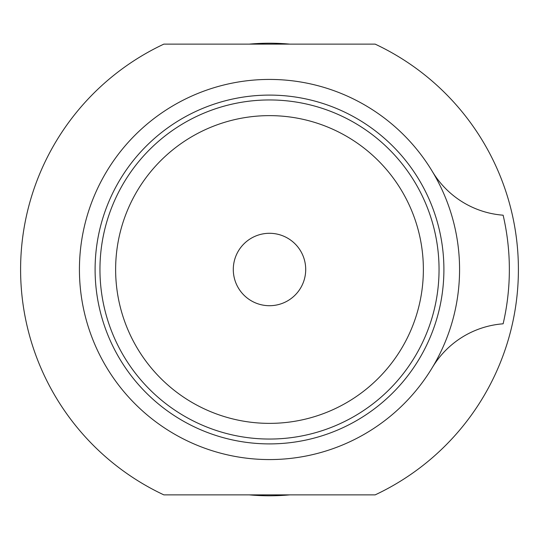 <?xml version="1.0" encoding="UTF-8"?>
<svg xmlns="http://www.w3.org/2000/svg" width="539" height="539" viewBox="0 0 539 539"><rect width="100%" height="100%" fill="white"/><g stroke="black" fill="none" stroke-linecap="round" stroke-linejoin="round"><path stroke-width="0.81" d="M269.5 305.707A36.207 36.207 0 0 1 233.293 269.5A36.207 36.207 0 0 1 269.5 233.293A36.207 36.207 0 0 1 305.707 269.5A36.207 36.207 0 0 1 269.5 305.707M269.5 439.049A169.549 169.549 0 0 0 439.049 269.5A169.549 169.549 0 0 0 269.5 99.951A169.549 169.549 0 0 0 99.951 269.5A169.549 169.549 0 0 0 269.5 439.049M269.5 423.371A153.871 153.871 0 0 0 423.371 269.5A153.871 153.871 0 0 0 269.5 115.629A153.871 153.871 0 0 0 115.629 269.5A153.871 153.871 0 0 0 269.5 423.371M269.5 443.9A174.4 174.4 0 0 1 95.1 269.5A174.4 174.4 0 0 1 269.5 95.1A174.4 174.4 0 0 1 443.9 269.5A174.4 174.4 0 0 1 269.5 443.9M269.5 459.572A190.072 190.072 0 0 1 79.428 269.5A190.072 190.072 0 0 1 269.5 79.428A190.072 190.072 0 0 1 459.572 269.5A190.072 190.072 0 0 1 269.5 459.572M289.719 44.124A226.279 226.279 0 0 0 249.281 44.124M249.281 494.876A226.279 226.279 0 0 0 289.719 494.876M375.144 494.876A248.91 248.91 0 0 0 375.144 44.124L163.856 44.124A248.91 248.91 0 0 0 163.856 494.876L375.144 494.876M432.406 171.57A90.512 90.512 0 0 0 503.13 215.196A239.855 239.855 0 0 1 503.13 323.804A90.512 90.512 0 0 0 432.406 367.43"/></g></svg>
